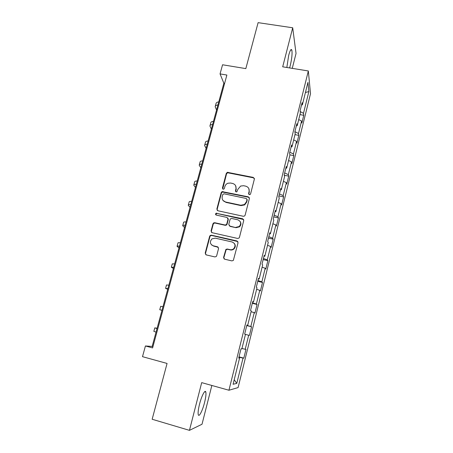 <?xml version="1.0" encoding="UTF-8"?>
<svg xmlns="http://www.w3.org/2000/svg" width="453" height="453" viewBox="0 0 453 453"><rect width="100%" height="100%" fill="white"/><g stroke="black" fill="none" stroke-linecap="round" stroke-linejoin="round"><path stroke-width="0.68" d="M249.337 194.66L250.09 194.535L250.583 193.89L254.376 179.082L253.318 177.412L227.366 172.321L226.302 173.38L222.429 188.018L223.148 189.19L223.754 189.133L224.382 188.425L224.881 186.523C225.345 184.96 226.353 183.861 227.893 183.239L230.52 183.023L232.616 183.459C235.266 184.286 236.375 186.07 235.951 188.822L235.452 190.736L236.183 191.913L236.857 191.829L237.921 189.229L240.645 186.047L243.584 185.719L245.702 186.155C248.38 186.987 249.507 188.788 249.088 191.551L248.595 193.476L249.337 194.66M204.563 402.507C205.815 397.4 206.228 393.912 205.809 392.032C205.13 389.195 201.596 395.894 199.535 404.167C198.261 409.342 197.842 412.859 198.272 414.716C199.014 417.581 202.582 410.514 204.563 402.507M289.597 67.927L290.26 65.594C291.857 58.686 292.389 53.522 291.851 50.107C291.154 48.465 290.096 50.226 288.68 55.391L286.845 67.48M223.578 257.412L224.637 259.195L231.879 260.888L233.34 260.424L238.063 242.717L236.998 240.956L211.432 235.181L210.237 235.43L209.648 236.279L205.192 253.131L206.223 254.897L214.864 256.913L216.217 256.551L216.664 255.803L218.561 248.538L217.519 246.777L213.233 245.792C209.932 244.116 209.507 241.811 211.964 238.878L215.243 238.153L232.083 241.97C235.226 243.414 235.809 245.617 233.839 248.572C232.763 249.575 231.511 249.943 230.096 249.665L227.27 249.02L225.911 249.393L223.578 257.412L224.15 258.98M292.259 68.363L296.041 53.448L292.706 27.78L258.108 22.65L245.826 68.613L222.559 64.773L220.056 73.901L226.874 75.045L152.599 347.921L145.43 345.973L142.497 356.67L167.066 363.448L152.157 419.257L189.45 430.35L202.015 424.246L211.851 385.463M292.706 27.78L282.695 66.812L308.334 70.968L228.941 390.237L201.693 382.626L189.45 430.35M243.335 216.285L244.58 215.996L245.124 215.181L249.388 198.544L248.323 196.845L222.089 191.619L221.206 192.621L216.857 209.06L217.887 210.764L243.335 216.285M243.759 220.498L239.444 237.338L239.014 238.063L237.644 238.448L212.089 232.695L211.058 230.962L212.95 223.822L213.606 222.927L214.728 222.717L225.016 224.999L226.217 224.739L226.8 223.895L228.035 219.156L226.993 217.434L216.296 215.096C215.39 214.614 215.317 213.997 216.075 213.25L242.695 218.765L243.759 220.498M308.334 70.968L310.503 93.714L238.091 387.587L228.941 390.237M239.014 356.845L243.816 358.125L245.979 349.365L245.209 349.28L248.674 335.237L249.416 335.435L251.551 326.789L250.832 326.511L254.258 312.632L254.948 313.029L257.055 304.478L256.387 304.014L259.773 290.311L260.413 290.888L262.497 282.446L261.879 281.8L265.22 268.261L265.809 269.014L267.87 260.673L267.298 259.846L270.605 246.472L271.143 247.406L273.176 239.161L272.655 238.165L275.922 224.948L276.415 226.053L278.425 217.904L277.949 216.738L281.177 203.674L281.624 204.949L283.606 196.896L283.182 195.566L286.37 182.661L286.772 184.094L288.731 176.138L288.346 174.643L291.5 161.891L291.857 163.482L293.799 155.617L293.453 153.963L296.568 141.359L296.885 143.108L298.804 135.339L298.504 133.527L301.579 121.07L301.857 122.973L303.753 115.288L303.493 113.329L308.867 91.585L307.938 82.389L302.377 104.824L302.094 102.695L300.096 110.747L300.396 112.814L297.208 125.674L296.879 123.703L294.858 131.857L295.203 133.76L291.975 146.778L291.602 144.977L289.552 153.227L289.943 154.96L286.675 168.137L286.256 166.506L284.184 174.858L284.62 176.421L281.313 189.762L280.849 188.306L278.748 196.761L279.235 198.148L275.888 211.653L275.367 210.379L273.244 218.941L273.782 220.147L270.39 233.816L269.824 232.723L267.672 241.398L268.261 242.417L264.824 256.256L264.207 255.356L262.027 264.139L262.666 264.965L259.19 278.98L258.516 278.278L256.307 287.168L257.004 287.802L253.487 301.998L252.757 301.488L250.52 310.498L251.273 310.928L247.706 325.305L246.919 324.999L244.654 334.121L245.464 334.348L241.851 348.912L241.007 348.816L238.714 358.063L239.58 358.068L238.776 357.819M243.816 358.125L243.023 358.113L236.783 383.374L233.085 384.274L239.58 358.068M241.959 348.487L245.209 349.28M245.452 334.393L248.674 335.237M246.817 325.424L250.832 326.511M251.075 311.721L254.258 312.632M247.706 325.305L246.891 325.112M252.423 302.836L256.387 304.014M256.63 289.32L259.773 290.311M253.487 301.998L252.666 301.851M257.961 280.52L261.879 281.8M262.117 267.196L265.22 268.261M259.19 278.98L258.369 278.884M263.431 258.482L267.298 259.846M267.536 245.333L270.605 246.472M264.824 256.256L263.997 256.2M268.833 236.709L272.655 238.165M272.887 223.742L275.922 224.948M270.39 233.816L269.558 233.799M274.173 215.192L277.949 216.738M278.182 202.406L281.177 203.674M275.888 211.653L275.045 211.676M279.45 193.941L283.182 195.566M283.408 181.319L286.37 182.661M281.313 189.762L280.469 189.824M284.665 172.933L288.346 174.643M288.572 160.487L291.5 161.891M286.675 168.137L285.826 168.244M289.812 152.18L293.453 153.963M293.68 139.892L296.568 141.359M291.975 146.778L291.12 146.919M294.903 131.664L298.504 133.527M298.725 119.547L301.579 121.07M297.208 125.674L296.347 125.855M300.214 111.54L303.493 113.329M305.435 92.491L308.867 91.585M302.377 104.824L301.511 105.039M220.056 73.901L223.85 83.256L152.151 346.443L145.43 345.973M236.245 188.816L236.155 189.173M235.656 191.081L235.554 191.472M234.207 379.739L236.783 383.374M238.941 357.162L243.023 358.113M224.603 83.38L223.85 83.256M152.944 346.658L152.151 346.443M299.948 114.615L303.753 115.288M294.982 134.632L298.804 135.339M289.926 154.875L293.799 155.617M284.297 175.249L288.731 176.138M235.968 188.754L236.273 188.816M278.952 195.934L283.606 196.896M273.748 216.902L278.425 217.904M268.482 238.119L273.176 239.161M263.153 259.586L267.87 260.673M257.763 281.319L262.497 282.446M252.304 303.312L257.055 304.478M246.777 325.571L251.551 326.789M248.799 194.348L249.292 191.953L248.856 188.658M235.634 185.736L236.183 189.224L235.696 191.653M254.382 178.408L253.51 177.842L227.621 172.757L226.557 173.816L222.712 188.975M249.36 197.746L248.533 197.231L222.355 192.015L221.477 193.012L217.14 209.416L217.259 210.447M246.998 199.671L246.256 198.482L223.997 193.793L222.757 194.558L222.225 196.574C221.783 199.331 222.887 201.138 225.532 201.987L240.775 205.237L244.427 204.541L246.477 201.704L246.998 199.671L247.213 200.05L246.998 199.161M223.006 200.436L225.532 201.987M247.213 200.05L246.692 202.083L244.648 204.909L241.002 205.605L225.798 202.361M227.916 218.12L228.295 219.484L227.061 224.218L226.477 225.062L225.277 225.317L215.016 223.046L213.895 223.25L213.238 224.139L211.353 231.268L211.562 232.451M243.674 219.541L217.1 213.476L216.358 213.595L215.922 214.926M235.77 227.378L239.229 226.517C241.5 223.578 241.002 221.33 237.734 219.779L231.8 218.482L230.622 218.725L230.016 219.586L228.782 224.331L229.835 226.064L236.013 227.695L239.461 226.834C241.121 225.175 241.347 223.386 240.135 221.472M229.178 225.724L229.835 226.064M236.013 227.695L230.084 226.381M234.224 243.318C235.668 245.147 235.622 246.987 234.088 248.839C233.012 249.841 231.766 250.203 230.351 249.931L227.531 249.28L226.172 249.654L223.85 257.661M211.693 245.033L213.233 245.792M218.306 247.276L213.527 246.064M237.893 241.585L211.727 235.475L210.537 235.724L209.949 236.574L205.503 253.386L205.826 254.739M216.557 110.017L215.181 106.738C215.243 105.809 216.16 105.221 217.933 104.966M215.328 106.189L216.019 103.669C216.081 102.729 217.004 102.123 218.776 101.863M211.37 129.054L209.915 126.013C209.954 125.164 210.86 124.643 212.627 124.45M210.05 125.515L210.764 122.91C210.804 122.05 211.71 121.517 213.476 121.313M206.126 148.307L204.592 145.509C204.609 144.739 205.498 144.292 207.253 144.162M204.716 145.062L205.447 142.372C205.469 141.591 206.358 141.126 208.12 140.985M200.821 167.774L199.207 165.226C199.201 164.535 200.073 164.162 201.823 164.094M199.314 164.824L200.073 162.049C200.073 161.347 200.945 160.962 202.701 160.883M222.814 191.896L221.908 191.71M195.458 187.457L193.759 185.164C193.731 184.558 194.592 184.258 196.336 184.258M193.856 184.818L194.637 181.953C194.614 181.336 195.475 181.019 197.219 181.007M190.039 207.366L188.255 205.334C188.199 204.813 189.043 204.586 190.775 204.648M188.335 205.039L189.139 202.083C189.094 201.551 189.937 201.308 191.67 201.364M184.552 227.497L182.684 225.73C182.604 225.3 183.431 225.147 185.158 225.283M182.752 225.492L183.584 222.446C183.505 221.998 184.331 221.834 186.064 221.959M179.009 247.859L177.049 246.364C176.947 246.019 177.752 245.951 179.473 246.155M177.1 246.183L177.955 243.046C177.859 242.683 178.669 242.598 180.385 242.791M173.397 268.453L171.347 267.242L173.72 267.27M171.387 267.111L172.265 263.878L174.643 263.873M167.723 289.286L165.583 288.357L167.899 288.64M165.6 288.289L166.511 284.96L168.833 285.197M161.981 310.356L159.75 309.727L162.01 310.26M159.75 309.716L160.69 306.285L162.955 306.777M157.106 328.244L154.796 327.864L157.004 328.618M154.784 327.904L153.844 331.341L156.047 332.14M249.292 191.953L249.088 191.551M235.685 191.132L235.452 190.736M236.183 189.224L235.951 188.822M222.695 188.42L222.429 188.018M226.557 173.816L226.302 173.38M228.306 172.729L228.057 172.293M253.51 177.842L253.318 177.412M248.799 193.867L248.595 193.476M217.14 209.416L216.857 209.06M221.477 193.012L221.206 192.621M223.238 191.925L222.972 191.528M248.533 197.231L248.323 196.845M241.002 205.605L240.775 205.237M246.692 202.083L246.477 201.704M211.353 231.268L211.058 230.962M213.238 224.139L212.95 223.822M215.016 223.046L214.728 222.717M225.277 225.317L225.016 224.999M227.061 224.218L226.8 223.895M228.295 219.484L228.035 219.156M217.1 213.476L216.817 213.131M242.921 219.099L242.695 218.765M217.802 247.049L217.519 246.777M205.503 253.386L205.192 253.131M209.949 236.574L209.648 236.279M211.727 235.475L211.432 235.181M237.236 241.245L236.998 240.956M204.665 391.709L205.809 392.032M290.696 49.926L291.851 50.107M227.621 172.757L227.366 172.321M222.355 192.015L222.089 191.619M244.648 204.909L244.427 204.541M213.895 223.25L213.606 222.927M226.477 225.062L226.217 224.739M216.358 213.595L216.075 213.25M239.461 226.834L239.229 226.517M210.537 235.724L210.237 235.43"/></g></svg>
